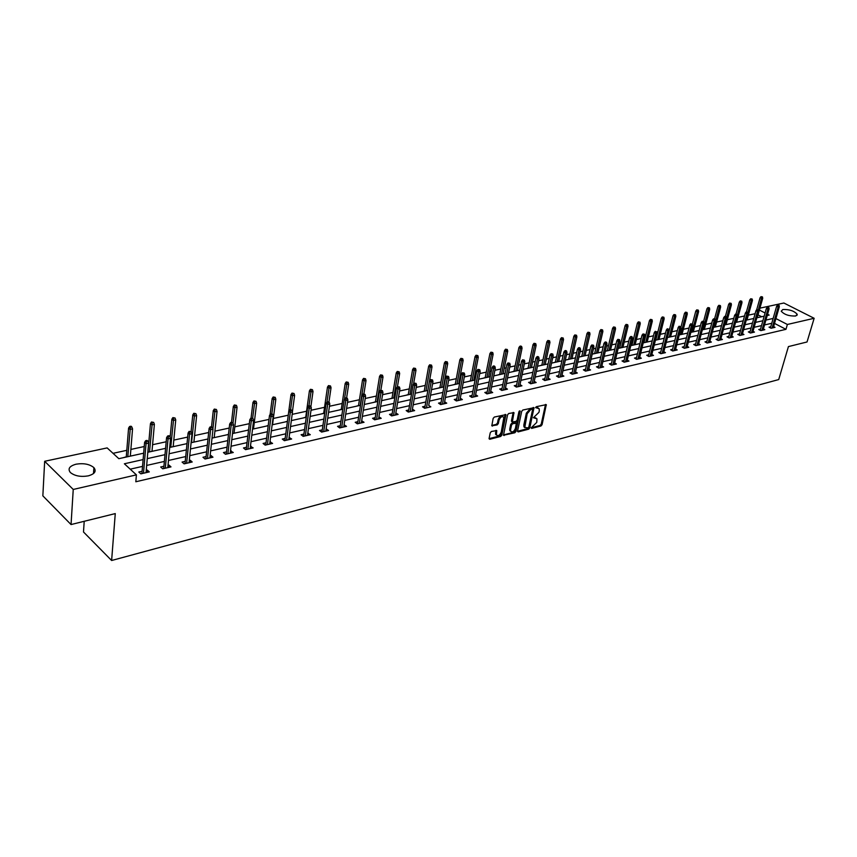 <?xml version="1.0" encoding="UTF-8"?>
<svg xmlns="http://www.w3.org/2000/svg" width="857" height="857" viewBox="0 0 857 857"><rect width="100%" height="100%" fill="white"/><g stroke="black" fill="none" stroke-linecap="round" stroke-linejoin="round"><path stroke-width="1.29" d="M531.201 427.814L531.651 428.404L540.96 425.993L542.074 424.697L546.295 404.633L536.343 406.689L535.561 407.611L539.171 408.714L539.299 410.707L538.946 412.335L533.375 417.745L536.985 418.837L536.75 422.405L531.201 427.814M76.091 464.183C83.665 462.984 89.599 464.13 93.895 467.622C96.648 471.232 94.763 473.975 88.25 475.871C80.708 477.113 74.752 475.999 70.37 472.518C67.542 468.822 69.449 466.047 76.091 464.183M782.848 309.506C789.404 309.302 794.193 310.92 797.235 314.337L795.639 316.008C789.083 316.222 784.284 314.615 781.22 311.187L782.848 309.506M491.393 431.478L490.236 432.828L489.111 438.409L489.818 439.266L500.702 436.449L501.848 435.11L505.919 414.638L494.318 417.048L493.161 418.398L491.811 425.79L497.178 424.911L498.335 423.562L499.02 420.209C500.488 416.845 502.106 415.902 503.862 417.38L501.259 432.067C499.781 435.41 498.163 436.352 496.417 434.874L496.749 430.568L491.393 431.478M759.945 308.145L783.876 303.014L814.15 318.29L807.037 341.975L788.419 346.592L778.713 379.565L111.624 560.499L115.266 513.589L71.045 524.559L73.241 489.454L44.66 461.291L107.146 447.911L118.834 458.677L143.655 453.192M814.15 318.29L787.369 324.471L775.928 318.579M143.108 459.577L124.372 463.776L136.402 474.864L135.824 481.763L785.955 329.334L787.369 324.471M136.402 474.864L73.241 489.454M517.542 431.05L518.206 431.896L528.715 429.175L529.83 427.857L534.007 407.675L522.834 410.021L521.699 411.349L517.542 431.05M514.832 432.774L503.488 435.27L507.558 414.842L508.704 413.502L513.964 412.646L512.357 421.901L516.032 421.408L517.167 420.08L518.924 411.714L520.167 410.974L515.968 431.457L514.832 432.774L513.996 432.207L503.423 434.949M84.211 521.292L83.493 531.983L111.624 560.499M785.955 329.334L774.535 323.41M771.75 323.293L764.54 324.932M761.509 325.617L754.16 327.288M751.107 327.985L743.619 329.688M740.544 330.384L732.906 332.12M729.81 332.827L722.023 334.594M718.905 335.301L710.967 337.112M707.828 337.829L699.73 339.672M696.57 340.39L688.31 342.264M685.129 342.982L676.698 344.9M673.506 345.628L664.903 347.588M661.679 348.317L652.905 350.309M649.66 351.049L640.704 353.084M637.437 353.834L628.299 355.912M625.01 356.662L615.68 358.783M612.369 359.533L602.846 361.697M599.504 362.457L589.787 364.675M586.424 365.436L576.493 367.696M573.108 368.467L562.963 370.77M559.546 371.542L549.198 373.898M545.759 374.68L535.175 377.091M531.715 377.873L520.895 380.337M517.414 381.129L506.358 383.636M502.845 384.439L491.554 387.01M488.008 387.814L476.471 390.438M472.893 391.253L461.098 393.931M457.499 394.756L445.426 397.498M441.805 398.323L429.464 401.13M425.8 401.965L413.181 404.836M409.496 405.672L396.577 408.607M392.87 409.453L379.651 412.453M375.902 413.31L362.382 416.384M358.601 417.241L344.76 420.391M340.957 421.258L326.774 424.483M322.939 425.351L308.424 428.65M304.556 429.539L289.687 432.914M285.777 433.803L270.544 437.263M266.613 438.163L251.005 441.709M247.041 442.608L231.036 446.251M227.041 447.161L210.64 450.889M206.601 451.81L189.783 455.635M185.712 456.556L168.465 460.477M164.362 461.42L146.665 465.437M142.53 466.379L130.232 469.175M770.754 326.763L769.029 327.16L771.107 328.242L775.007 327.342L773.614 326.613M760.513 329.12L758.766 329.517L760.845 330.609L764.808 329.699L763.394 328.949M750.121 331.509L748.354 331.916L750.432 333.019L754.46 332.088L753.024 331.327M739.559 333.93L737.77 334.348L739.859 335.462L743.94 334.519L742.483 333.737M728.836 336.405L727.015 336.812L729.103 337.947L733.26 336.983L731.782 336.19M717.93 338.901L716.098 339.329L718.187 340.465L722.408 339.49L720.908 338.676M706.864 341.45L705 341.879L707.1 343.025L711.385 342.039L709.864 341.204M695.605 344.032L693.72 344.471L695.82 345.639L700.18 344.632L698.637 343.775M684.175 346.667L682.258 347.106L684.368 348.285L688.792 347.256L687.228 346.389M672.552 349.335L670.613 349.785L672.724 350.974L677.223 349.935L675.637 349.035M660.736 352.056L658.776 352.506L660.886 353.705L665.461 352.645L663.854 351.734M648.728 354.809L646.735 355.269L648.845 356.491L653.505 355.409L651.866 354.477M636.515 357.615L634.491 358.087L636.612 359.319L641.336 358.226L639.676 357.262M624.089 360.476L622.043 360.947L624.164 362.19L628.974 361.076L627.292 360.09M611.448 363.379L609.381 363.861L611.502 365.114L616.397 363.989L614.683 362.972M598.604 366.335L596.493 366.817L598.615 368.092L603.596 366.946L601.86 365.896M585.524 369.335L583.392 369.828L585.513 371.124L590.58 369.945L588.813 368.885M572.219 372.399L570.055 372.891L572.176 374.198L577.329 373.009L575.54 371.917M558.678 375.516L556.472 376.019L558.603 377.337L563.852 376.127L562.021 374.991M544.891 378.676L542.663 379.19L544.784 380.529L550.13 379.297L548.266 378.13M530.858 381.901L528.587 382.426L530.719 383.775L536.161 382.522L534.265 381.322M516.567 385.189L514.264 385.714L516.396 387.085L521.934 385.811L520.017 384.579M502.009 388.532L499.674 389.067L501.806 390.46L507.451 389.153L505.491 387.889M487.194 391.938L484.816 392.485L486.947 393.888L492.7 392.56L490.707 391.253M472.089 395.409L469.679 395.966L471.811 397.391L477.66 396.03L475.635 394.691M456.706 398.955L454.264 399.512L456.385 400.947L462.352 399.576L460.284 398.184M441.023 402.554L438.538 403.122L440.659 404.579L446.743 403.176L444.644 401.74M425.04 406.229L422.522 406.807L424.644 408.286L430.835 406.85L428.693 405.393M408.746 409.967L406.186 410.557L408.307 412.056L414.627 410.599L412.431 409.132M392.131 413.792L389.528 414.392L391.649 415.913L398.087 414.424L395.848 412.935M375.195 417.68L372.549 418.291L374.659 419.834L381.226 418.312L378.933 416.823M357.915 421.655L355.216 422.276L357.326 423.84L364.032 422.287L361.675 420.787M340.283 425.715L337.54 426.336L339.64 427.922L346.485 426.347L344.075 424.836M322.286 429.85L319.5 430.482L321.589 432.089L328.574 430.482L326.121 428.961M303.924 434.07L301.086 434.724L303.174 436.352L310.298 434.703L307.781 433.181M285.177 438.377L282.285 439.041L284.363 440.691L291.648 439.009L289.066 437.477M266.034 442.78L263.088 443.455L265.167 445.126L272.601 443.412L269.955 441.88M246.473 447.268L243.484 447.954L245.552 449.657L253.147 447.911L250.437 446.358M226.505 451.864L223.463 452.56L225.509 454.296L233.275 452.496L230.501 450.943M206.098 456.556L202.991 457.263L205.037 459.02L212.965 457.188L210.918 455.442L210.126 455.624M185.241 461.345L182.08 462.073L184.105 463.851L192.214 461.987L190.179 460.209L189.301 460.413M163.912 466.251L160.698 466.99L162.712 468.8L170.993 466.883L168.979 465.083L168.015 465.308M142.112 471.264L138.823 472.014L140.837 473.857L149.311 471.896L147.297 470.065L146.247 470.311M755.113 313.694L748.332 315.162M744.54 315.987L737.92 317.433M733.785 318.333L727.336 319.736M722.858 320.7L716.591 322.071M711.76 323.121L705.686 324.439M700.48 325.574L694.598 326.849M689.017 328.06L683.329 329.302M677.362 330.598L671.888 331.788M665.514 333.18L660.254 334.316M653.462 335.794L648.428 336.887M645.246 337.583L644.496 337.744M641.218 338.461L636.408 339.501M633.205 340.197L632.059 340.454M628.749 341.172L624.185 342.168M620.961 342.864L619.397 343.207M616.076 343.925L611.759 344.868M608.513 345.575L606.531 346.003M603.178 346.731L599.118 347.61M595.851 348.328L593.43 348.853M590.055 349.581L586.263 350.406M582.974 351.124L580.103 351.745M576.707 352.484L573.194 353.255M569.873 353.973L566.531 354.702M563.113 355.441L559.889 356.148M556.547 356.876L552.722 357.701M549.273 358.451L546.348 359.094M542.984 359.822L538.657 360.765M535.186 361.515L532.572 362.083M529.176 362.822L524.334 363.871M520.842 364.632L518.539 365.136M515.132 365.875L509.754 367.042M506.219 367.814L504.259 368.242M500.82 368.992L494.896 370.278M491.34 371.049L489.722 371.402M486.262 372.152L479.749 373.566M476.171 374.348L474.917 374.627M471.425 375.377L464.323 376.93M460.712 377.712L459.834 377.905M456.32 378.665L448.597 380.347M440.927 382.018L432.571 383.829M425.243 385.425L416.223 387.385M409.26 388.896L399.555 391.006M392.967 392.442L382.554 394.702M376.362 396.052L365.211 398.484M359.426 399.737L347.513 402.329M342.157 403.486L329.452 406.261M324.546 407.321L311.005 410.267M306.57 411.231L292.183 414.36M288.231 415.217L273.351 418.452M269.002 419.405L254.272 422.597M249.323 423.679L234.797 426.84M229.215 428.05L214.893 431.167M208.669 432.517L194.571 435.581M187.672 437.091L173.8 440.102M166.194 441.762L152.578 444.719M144.233 446.529L130.875 449.432M126.804 450.321L113.017 453.321M761.648 316.736L758.049 314.873M753.817 318.322L752.81 318.697M743.244 320.657L742.516 320.968M644.025 342.543L643.264 342.714M631.995 345.2L630.838 345.457M619.761 347.899L618.197 348.253M607.324 350.652L605.342 351.081M594.672 353.438L592.808 354.016M581.807 356.276L579.91 356.866M568.716 359.169L566.798 359.769M555.4 362.104L553.451 362.715M541.849 365.093L539.867 365.714M528.062 368.135L526.048 368.767M514.018 371.242L511.983 371.863M517.403 370.653L522.052 348.167L520.413 348.51L515.764 371.038M499.738 374.391L497.66 375.034M485.18 377.605L483.069 378.248M470.364 380.872L468.222 381.526M455.281 384.204L453.096 384.868M439.909 387.6L437.681 388.275M424.247 391.049L421.987 391.735M408.286 394.574L405.982 395.27M392.013 398.162L389.667 398.869M375.43 401.826L373.041 402.544M358.515 405.554L356.094 406.293M341.279 409.357L338.804 410.107M323.689 413.245L321.171 413.995M305.745 417.198L303.174 417.97M291.926 420.455L291.369 420.369M287.427 421.248L284.813 422.03M273.329 424.558L272.58 424.526M268.23 425.479L266.077 426.165M254.347 428.757L253.533 428.725M248.584 429.818L246.945 430.385M234.979 433.031L234.079 433.021M228.508 434.242L227.416 434.703M215.182 437.402L214.218 437.402M208.005 438.773L207.458 439.105M194.978 441.858L193.928 441.88M174.325 446.422L173.2 446.454M153.221 451.082L152.01 451.125M131.646 455.849L130.35 455.913M126.279 456.802L123.226 457.702M71.045 524.559L42.85 495.849L44.66 461.291M756.613 309.891L756.924 308.788M767.219 315.515L769.147 315.087L767.572 314.273M765.087 312.998L759.398 310.063M147.811 452.271L165.583 448.35M169.697 447.44L187.008 443.615M191.1 442.715L207.972 438.988M212.022 438.098L228.487 434.467M232.504 433.578L248.551 430.032M252.536 429.153L268.198 425.693M272.14 424.826L287.427 421.451L290.984 394.616L292.012 393.095L294.026 393.481L292.012 393.095M291.337 420.583L306.26 417.295M310.138 416.438L324.707 413.213M328.552 412.367L342.768 409.228M346.592 408.382L360.476 405.318M364.257 404.483L377.83 401.494M381.579 400.658L394.831 397.734M398.559 396.909L411.51 394.049M415.206 393.234L427.868 390.438M431.532 389.635L443.905 386.903M447.536 386.1L459.631 383.422M463.241 382.629L475.067 380.015M478.656 379.223L490.225 376.673M493.771 375.891L505.094 373.384M508.619 372.613L519.685 370.17M523.188 369.388L534.018 367M537.489 366.239L548.094 363.893M551.544 363.132L561.913 360.84M565.341 360.09L575.497 357.84M578.893 357.09L588.845 354.894M592.208 354.155L601.946 352.002M605.299 351.263L614.833 349.153M618.154 348.424L627.495 346.357M630.795 345.628L639.954 343.614M643.221 342.886L652.188 340.904M655.444 340.197L664.229 338.247M675.541 314.84L673.966 314.54L675.541 314.84L675.83 316.308L672.991 315.772L667.464 337.54L676.066 335.633M679.269 334.926L687.71 333.062M690.892 332.366L699.173 330.534M702.333 329.838L710.442 328.049M713.581 327.353L721.54 325.596M724.658 324.91L732.456 323.185M735.552 322.5L743.201 320.818M746.276 320.132L753.774 318.483M756.827 317.808L764.187 316.179M773.143 318.45L765.922 320.068M762.891 320.743L755.542 322.393M752.489 323.078L744.99 324.749M741.916 325.446L734.267 327.16M731.171 327.845L723.383 329.591M720.266 330.288L712.317 332.077M709.178 332.773L701.069 334.594M697.919 335.301L689.649 337.155M686.468 337.862L678.026 339.758M674.823 340.475L666.221 342.393M662.997 343.121L654.212 345.092M650.966 345.81L642.011 347.824M638.733 348.553L629.595 350.599M626.296 351.338L616.954 353.438M613.644 354.177L604.11 356.308M600.768 357.058L591.041 359.244M587.666 359.994L577.736 362.222M574.34 362.982L564.185 365.253M560.778 366.014L550.408 368.339M546.959 369.11L536.375 371.488M532.904 372.259L522.084 374.691M518.581 375.473L507.526 377.948M504.002 378.73L492.7 381.269M489.154 382.061L477.595 384.654M474.017 385.446L462.202 388.103M458.602 388.907L446.518 391.617M442.887 392.42L430.525 395.195M426.872 396.009L414.22 398.848M410.535 399.673L397.605 402.565M393.877 403.401L380.647 406.368M376.898 407.204L363.347 410.246M359.576 411.092L345.703 414.199M341.889 415.045L327.695 418.227M323.85 419.094L309.313 422.351M305.435 423.219L290.544 426.55M286.634 427.429L271.369 430.846M267.438 431.724L251.797 435.227M247.823 436.117L231.797 439.705M227.791 440.605L211.358 444.29M207.308 445.19L190.458 448.972M186.387 449.882L169.108 453.749M164.994 454.671L147.265 458.645M427.847 390.256L432.003 366.828L430.171 367.203L425.95 390.867M428.714 405.382L432.967 381.622L431.092 382.029L426.465 407.868M412.506 409.11L412.142 411.178M395.977 412.913L395.623 414.992M379.115 416.781L378.773 418.88M361.922 420.733L361.59 422.855M344.385 424.772L344.053 426.904M326.485 428.886L326.163 431.039M308.209 433.085L307.909 435.26M289.559 437.37L289.27 439.566M270.523 441.741L270.234 443.958M251.08 446.218L250.801 448.447M231.208 450.782L230.951 453.032M210.918 455.442L210.672 457.724M190.179 460.209L189.943 462.512M168.979 465.083L168.754 467.408M147.297 470.065L147.093 472.411M535.979 418.012L534.19 417.488L535.036 418.045M533.386 417.691L534.19 417.488M538.153 407.889L536.386 407.364L537.232 407.921M535.571 407.568L536.386 407.364M531.211 427.75L540.124 425.436L541.228 424.14L545.513 404.429M517.51 431.296L527.88 428.607L528.994 427.3L533.225 407.461M528.073 427.911L528.855 426.99L532.551 409.807L532.09 409.196L530.794 409.507L527.194 413.727L524.795 427.418L528.073 427.911M532.218 409.175L531.244 408.639L532.09 409.196M524.966 427.718L523.948 426.861L523.831 424.943L526.348 413.17L529.947 408.96L531.244 408.639M511.95 421.633L511.468 420.733L513.182 412.399M519.299 411.049L515.121 430.889L515.968 431.457M510.579 429.614L510.676 431.189C512.39 432.603 513.975 431.671 515.421 428.371L516.342 423.208L512.679 423.712L511.543 425.04L510.579 429.614L509.744 429.046L509.829 430.621L510.783 431.392M515.903 422.919L514.864 422.383L515.71 422.94M509.744 429.046L510.697 424.472L511.833 423.144L514.864 422.383M513.996 432.207L515.121 430.889M496.546 435.099L495.582 434.295L495.967 430.31M502.888 416.577C501.056 415.452 499.481 416.47 498.174 419.63L499.02 420.209M491.757 425.49L496.332 424.333L497.488 422.994L498.174 419.63M489.079 438.666L499.867 435.87L501.002 434.542L505.127 414.381M762.473 296.918L760.995 296.64L762.473 296.918L762.709 298.311L760.052 297.797L756.677 309.816M761.819 297.058L758.381 309.763M762.709 298.311L757.245 317.711M760.052 297.797L760.995 296.64M778.445 305.488L777.61 305.071L778.445 305.488L778.156 306.999L779.324 306.742L773.282 327.738M772.114 328.006L778.156 306.999L776.646 306.238L770.432 327.888M777.61 305.071L776.646 306.238M779.324 306.742L779.099 305.349M752.2 299.039L750.711 298.761L752.2 299.039L752.435 300.443L749.757 299.929L746.468 311.755M751.535 299.179L747.947 312.505M752.435 300.443L746.993 319.982M749.757 299.929L750.711 298.761M741.755 301.193L740.255 300.903L741.755 301.193L742.001 302.596L739.302 302.082L736.034 313.994M741.08 301.332L737.32 315.44M742.001 302.596L736.581 322.275M739.302 302.082L740.255 300.903M768.193 307.695L767.347 307.267L768.193 307.695L767.893 309.216L769.083 308.959L763.073 330.095M761.884 330.373L767.893 309.216L766.383 308.445L760.191 330.266M767.347 307.267L766.383 308.445M769.083 308.959L768.858 307.556M757.77 309.934L756.935 309.506L757.77 309.934L757.47 311.466L758.681 311.209L752.692 332.495M751.482 332.773L757.47 311.466L755.96 310.684L749.789 332.677M756.935 309.506L755.96 310.684M758.681 311.209L758.445 309.795M731.15 303.378L729.639 303.089L731.15 303.378L731.407 304.792L728.675 304.278L725.418 316.297L724.668 316.426L726.222 316.726L725.376 316.276M730.464 303.517L724.786 324.878M731.407 304.792L726.008 324.61M728.675 304.278L729.639 303.089M720.383 305.595L718.852 305.306L720.383 305.595L720.641 307.02L717.898 306.506L714.588 318.825M719.687 305.745L714.02 327.256M720.641 307.02L715.274 326.978M717.898 306.506L718.852 305.306M709.435 307.856L707.903 307.567L709.435 307.856L709.703 309.291L706.939 308.766L703.597 321.386M708.728 308.006L703.104 329.666M709.703 309.291L704.368 329.388M706.939 308.766L707.903 307.567M747.186 312.216L746.351 311.777L747.186 312.216L746.886 313.758L748.118 313.491L742.151 334.926M740.93 335.216L746.886 313.758L745.376 312.966L739.227 335.13M746.351 311.777L745.376 312.966M748.118 313.491L747.872 312.066M736.442 314.53L735.595 314.08L736.442 314.53L736.142 316.083L737.384 315.815L731.449 337.401M730.207 337.69L736.142 316.083L734.62 315.28L728.504 337.615M735.595 314.08L734.62 315.28M737.384 315.815L737.138 314.38M725.515 316.876L725.215 318.45L726.479 318.172L720.576 339.918M719.312 340.208L725.215 318.45L723.694 317.636L717.598 340.143M724.668 316.426L723.694 317.636M726.479 318.172L726.222 316.726M714.417 319.265L713.57 318.815L714.417 319.265L714.117 320.85L715.402 320.572L709.532 342.468M708.246 342.768L714.117 320.85L712.585 320.025L706.522 342.714M713.57 318.815L712.585 320.025M715.402 320.572L715.134 319.115M703.136 321.686L702.29 321.236L703.136 321.686L702.836 323.282L704.143 323.003L698.305 345.06M696.998 345.36L702.836 323.282L701.305 322.457L695.273 345.328M702.29 321.236L701.305 322.457M704.143 323.003L703.865 321.536M691.674 324.16L690.828 323.7L691.674 324.16L691.363 325.767L692.692 325.478L686.886 347.696M685.557 348.006L691.363 325.767L689.831 324.932L683.832 347.985M690.828 323.7L689.831 324.932M692.692 325.478L692.413 324L695.798 311.059L696.773 309.848L698.326 310.148L696.773 309.848M680.019 326.667L679.162 326.196L680.019 326.667L679.708 328.285L681.058 327.995L675.295 350.374M673.945 350.695L679.708 328.285L678.176 327.438L672.209 350.684M679.162 326.196L678.176 327.438M681.058 327.995L680.769 326.506M668.171 329.217L667.314 328.734L668.171 329.217L667.86 330.845L669.231 330.545L663.5 353.105M662.129 353.416L667.86 330.845L666.317 329.999L660.393 353.427M667.314 328.734L666.317 329.999M669.231 330.545L668.931 329.045M656.119 331.809L655.262 331.327L656.119 331.809L655.809 333.448L657.201 333.148L651.513 355.869M650.12 356.191L655.809 333.448L654.266 332.591L648.374 356.212M655.262 331.327L654.266 332.591M657.201 333.148L656.901 331.638M643.864 334.444L644.657 334.273L643.007 333.951L643.864 334.444L643.553 336.105L644.978 335.794L639.333 358.687M637.908 359.019L643.553 336.105L642.011 335.226L636.162 359.051M643.007 333.951L642.011 335.226M644.978 335.794L644.657 334.273M631.405 337.122L632.209 336.951L631.352 336.458L630.548 336.63L631.405 337.122L631.084 338.794L632.53 338.483L626.938 361.547M625.492 361.879L631.084 338.794L629.541 337.915L623.735 361.943M630.548 336.63L629.541 337.915M632.53 338.483L632.209 336.951M618.722 339.843L619.547 339.672L617.865 339.351L618.722 339.843L618.4 341.536L619.879 341.215L614.33 364.461M612.862 364.803L618.4 341.536L616.858 340.647L611.095 364.878M617.865 339.351L616.858 340.647M619.879 341.215L619.547 339.672M605.824 342.618L606.66 342.446L605.803 341.943L604.967 342.125L605.824 342.618L605.503 344.321L607.002 344L601.496 367.428M600.007 367.771L605.503 344.321L603.949 343.421L598.24 367.867M604.967 342.125L603.949 343.421M607.002 344L606.66 342.446M592.701 345.446L593.547 345.264L591.844 344.942L592.701 345.446L592.369 347.16L593.901 346.839L588.448 370.438M586.927 370.792L592.369 347.16L590.827 346.249L585.16 370.91M591.844 344.942L590.827 346.249M593.901 346.839L593.547 345.264M579.343 348.317L580.2 348.135L579.343 347.621L578.475 347.803L579.343 348.317L579.011 350.052L580.564 349.72L575.176 373.513M573.622 373.866L579.011 350.052L577.457 349.131L571.855 374.006M578.475 347.803L577.457 349.131M580.564 349.72L580.2 348.135M565.738 351.241L566.616 351.059L565.759 350.534L564.881 350.727L565.738 351.241L565.406 352.998L566.991 352.656L561.656 376.63M560.082 376.994L565.406 352.998L563.863 352.056L558.314 377.155M564.881 350.727L563.863 352.056M566.991 352.656L566.616 351.059M551.897 354.22L552.797 354.027L551.04 353.695L551.897 354.22L551.565 355.987L553.172 355.634L547.902 379.812M546.305 380.176L551.565 355.987L550.012 355.044L544.527 380.369M551.04 353.695L550.012 355.044M553.172 355.634L552.797 354.027M537.8 357.251L538.71 357.058L537.853 356.523L536.943 356.726L537.8 357.251L537.468 359.029L539.107 358.676L533.9 383.047M532.272 383.422L537.468 359.029L535.914 358.076L530.483 383.636M536.943 356.726L535.914 358.076M539.107 358.676L538.71 357.058M523.445 360.336L524.377 360.144L522.588 359.801L523.445 360.336L523.113 362.136L524.773 361.772L519.642 386.336M517.982 386.721L523.113 362.136L521.559 361.172L516.193 386.957M522.588 359.801L521.559 361.172M524.773 361.772L524.377 360.144M698.326 310.148L698.594 311.594L697.298 311.862L691.995 332.12M697.598 310.298L697.298 311.862L695.798 311.059M698.594 311.594L693.292 331.83M687.025 312.473L685.461 312.173L687.025 312.473L687.303 313.93L684.486 313.394L680.919 327.256M686.296 312.623L680.726 334.605M687.303 313.93L682.033 334.316M684.486 313.394L685.461 312.173M674.802 314.99L669.263 337.144M675.83 316.308L670.592 336.844M672.991 315.772L673.966 314.54M663.875 317.251L662.29 316.94L663.875 317.251L664.175 318.729L661.315 318.183L655.819 340.111M663.125 317.401L657.619 339.715M664.175 318.729L658.969 339.415M661.315 318.183L662.29 316.94M652.016 319.693L650.409 319.382L652.016 319.693L652.316 321.182L650.934 321.471L649.435 320.636L643.982 342.725M651.245 319.854L645.782 342.329M652.316 321.182L647.153 342.018M649.435 320.636L650.409 319.382M639.954 322.178L638.336 321.868L639.954 322.178L640.265 323.678L638.861 323.967L637.362 323.121L631.952 345.382M639.183 322.339L633.752 344.985M640.265 323.678L635.144 344.675M637.362 323.121L638.336 321.868M627.699 324.707L626.071 324.396L627.699 324.707L628.02 326.217L626.596 326.506L625.085 325.66L619.718 348.081M626.906 324.867L621.518 347.685M628.02 326.217L622.932 347.374M625.085 325.66L626.071 324.396M615.23 327.278L613.58 326.956L615.23 327.278L615.562 328.799L614.105 329.099L612.594 328.231L607.281 350.824M614.426 327.438L609.07 350.427M615.562 328.799L610.516 350.106M612.594 328.231L613.58 326.956M602.546 329.891L600.886 329.57L602.546 329.891L602.889 331.423L601.41 331.723L599.9 330.856L594.629 353.62M601.732 330.052L596.418 353.223M602.889 331.423L597.897 352.902M599.9 330.856L600.886 329.57M589.648 332.548L587.966 332.227L589.648 332.548L589.991 334.091L588.491 334.401L586.981 333.523L581.764 356.458M588.813 332.72L583.553 356.062M589.991 334.091L585.052 355.73M586.981 333.523L587.966 332.227M576.525 335.248L574.833 334.926L576.525 335.248L576.879 336.812L575.347 337.122L573.836 336.233L568.673 359.351M575.679 335.43L570.462 358.954M576.879 336.812L571.983 358.622M573.836 336.233L574.833 334.926M563.167 338.001L561.464 337.679L563.167 338.001L563.531 339.576L561.978 339.897L560.467 338.997L555.357 362.286M562.299 338.183L557.146 361.9M563.531 339.576L558.689 361.558M560.467 338.997L561.464 337.679M549.573 340.807L547.859 340.475L549.573 340.807L549.948 342.393L548.373 342.714L546.852 341.804L541.806 365.286M548.694 340.99L543.595 364.889M549.948 342.393L545.17 364.536M546.852 341.804L547.859 340.475M535.743 343.657L534.007 343.325L535.743 343.657L536.128 345.253L534.522 345.585L533 344.664L528.019 368.328M534.854 343.839L529.797 367.932M536.128 345.253L531.404 367.578M533 344.664L534.007 343.325M520.745 346.742L521.656 346.56L520.82 346.035L519.91 346.228L520.745 346.742L520.413 348.51L518.903 347.578L513.986 371.424M521.656 346.56L522.052 348.167M518.903 347.578L519.91 346.228M507.323 349.517L505.555 349.185L507.323 349.517L507.73 351.134L506.058 351.488L504.537 350.534L499.695 374.584M506.391 349.71L501.474 374.188M507.73 351.134L503.134 373.823M504.537 350.534L505.555 349.185M492.721 352.527L490.932 352.184L492.721 352.527L493.139 354.155L491.436 354.509L489.925 353.555L485.148 377.798M491.779 352.72L486.915 377.401M493.139 354.155L488.608 377.026M489.925 353.555L490.932 352.184M477.852 355.591L476.042 355.248L477.852 355.591L478.281 357.24L476.546 357.594L475.035 356.63L470.332 381.065M476.888 355.784L472.1 380.679M478.281 357.24L473.825 380.294M475.035 356.63L476.042 355.248M462.694 358.708L460.873 358.365L462.694 358.708L463.144 360.379L461.377 360.743L459.855 359.758L455.238 384.397M461.719 358.912L457.006 384.011M463.144 360.379L458.752 383.615M459.855 359.758L460.873 358.365M447.268 361.89L445.426 361.547L447.268 361.89L447.718 363.572L445.919 363.946L444.408 362.95L439.866 387.793M446.261 362.104L441.623 387.407M447.718 363.572L443.412 387.01M444.408 362.95L445.426 361.547M508.822 363.486L509.776 363.282L507.965 362.94L508.822 363.486L508.48 365.296L510.183 364.932L505.127 389.689M503.434 390.085L508.48 365.296L506.937 364.321L501.645 390.353M507.965 362.94L506.937 364.321M510.183 364.932L509.776 363.282M493.932 366.689L494.896 366.485L494.028 365.928L493.075 366.143L493.932 366.689L493.589 368.521L495.325 368.146L490.333 393.106M488.608 393.502L493.589 368.521L492.036 367.524L486.819 393.802M493.075 366.143L492.036 367.524M495.325 368.146L494.896 366.485M478.752 369.956L479.738 369.742L477.895 369.399L478.752 369.956L478.41 371.799L480.177 371.424L475.271 396.587M473.514 396.995L478.41 371.799L476.856 370.792L471.714 397.327M477.895 369.399L476.856 370.792M480.177 371.424L479.738 369.742M463.283 373.277L464.29 373.063L462.426 372.72L463.283 373.277L462.941 375.141L464.74 374.755L459.92 400.133M458.131 400.551L462.941 375.141L461.387 374.123L456.331 400.915M462.426 372.72L461.387 374.123M464.74 374.755L464.29 373.063M430.514 365.35L431.532 365.136L429.678 364.782L430.514 365.35L430.171 367.203L428.661 366.196L424.204 391.253M431.532 365.136L432.003 366.828M428.661 366.196L429.678 364.782M415.506 368.435L413.62 368.082L415.506 368.435L415.977 370.149L414.113 370.535L412.603 369.517L408.243 394.777M414.467 368.649L409.989 394.391M415.977 370.149L413.588 383.925M412.603 369.517L413.62 368.082M399.158 371.809L397.262 371.456L399.158 371.809L399.651 373.534L397.744 373.92L396.245 372.891L391.981 398.366M398.098 372.024L393.706 397.98M399.651 373.534L397.423 386.753M396.245 372.891L397.262 371.456M382.501 375.237L380.583 374.884L382.501 375.237L383.004 376.984L381.065 377.38L379.555 376.33L375.398 402.029M381.419 375.462L377.123 401.644M383.004 376.984L380.84 390.224M379.555 376.33L380.583 374.884M365.5 378.74L363.572 378.387L365.5 378.74L366.025 380.497L364.043 380.904L362.543 379.844L358.483 405.757M364.396 378.976L360.197 405.382M366.025 380.497L363.914 393.856M362.543 379.844L363.572 378.387M348.167 382.318L346.217 381.954L348.167 382.318L348.703 384.086L346.689 384.504L345.189 383.422L341.247 409.571M347.042 382.554L344.482 399.041M348.703 384.086L346.635 397.723M345.189 383.422L346.217 381.954M330.491 385.961L328.51 385.596L330.491 385.961L331.038 387.75L328.981 388.167L327.481 387.085L323.657 413.449M329.345 386.196L326.945 402.115M331.038 387.75L328.959 401.922M327.481 387.085L328.51 385.596M312.441 389.678L310.448 389.303L312.441 389.678L313.009 391.478L310.909 391.917L309.42 390.813L305.713 417.413M311.273 389.924L308.991 405.65M313.009 391.478L310.898 406.529M309.42 390.813L310.448 389.303M447.525 376.673L448.543 376.448L446.668 376.094L447.525 376.673L447.172 378.558L449.004 378.162L444.269 403.754M442.448 404.172L447.172 378.558L445.629 377.519L440.648 404.579M446.668 376.094L445.629 377.519M449.004 378.162L448.543 376.448M431.457 380.133L432.496 379.908L430.589 379.544L431.457 380.133L431.092 382.029L429.55 380.979L424.676 408.275M430.589 379.544L429.55 380.979M432.967 381.622L432.496 379.908M415.067 383.657L416.127 383.422L414.21 383.068L415.067 383.657L414.713 385.575L416.62 385.157L412.067 411.189M410.171 411.628L414.713 385.575L413.17 384.514L408.393 412.035M414.21 383.068L413.17 384.514M416.62 385.157L416.127 383.422M398.355 387.246L399.437 387.01L397.498 386.657L398.355 387.246L397.991 389.185L399.94 388.767L395.495 415.024M393.556 415.463L397.991 389.185L396.448 388.114L391.788 415.881M397.498 386.657L396.448 388.114M399.94 388.767L399.437 387.01M381.311 390.91L382.415 390.674L380.454 390.31L381.311 390.91L380.947 392.87L382.929 392.442L378.59 418.923M376.619 419.384L380.947 392.87L379.405 391.788L374.852 419.791M380.454 390.31L379.405 391.788M382.929 392.442L382.415 390.674M363.914 394.659L365.039 394.413L363.057 394.038L363.914 394.659L363.55 396.63L365.575 396.191L361.343 422.908M359.329 423.369L363.55 396.63L362.018 395.527L357.573 423.776M363.057 394.038L362.018 395.527M365.575 396.191L365.039 394.413M346.164 398.473L347.321 398.226L345.317 397.852L346.164 398.473L345.8 400.465L347.867 400.026L343.753 426.968M341.697 427.45L345.8 400.465L344.268 399.351L339.95 427.847M345.317 397.852L344.268 399.351M347.867 400.026L347.321 398.226M328.049 402.372L329.227 402.115L327.203 401.74L328.049 402.372L327.685 404.386L329.795 403.926L325.799 431.125M323.71 431.607L327.685 404.386L326.153 403.251L321.975 432.003M327.203 401.74L326.153 403.251M329.795 403.926L329.227 402.115M294.026 393.481L294.615 395.291L292.462 395.741L290.609 409.592M292.837 393.727L292.462 395.741L290.984 394.616M294.615 395.291L292.408 411.703M309.559 406.347L310.759 406.089L308.713 405.704L309.559 406.347L309.184 408.382L311.337 407.921L307.481 435.356M305.338 435.849L309.184 408.382L307.663 407.236L303.614 436.245M308.713 405.704L307.663 407.236M311.337 407.921L310.759 406.089M275.226 397.348L273.19 396.973L275.226 397.348L275.825 399.18L273.64 399.641L272.162 398.494L270.116 414.542M274.015 397.605L271.84 413.663M275.825 399.18L272.547 424.74M272.162 398.494L273.19 396.973M290.673 410.407L291.905 410.149L289.837 409.764L290.673 410.407L290.298 412.463L292.494 411.992L288.777 439.673M286.592 440.177L290.298 412.463L288.788 411.296L284.878 440.573M289.837 409.764L288.788 411.296M292.494 411.992L291.905 410.149M256.029 401.312L253.972 400.926L256.029 401.312L256.65 403.154L254.411 403.626L252.944 402.469L251.047 418.087M254.786 401.569L252.633 418.259M256.65 403.154L253.501 428.939M252.944 402.469L253.972 400.926M271.39 414.552L272.644 414.285L270.555 413.899L271.39 414.552L271.016 416.641L273.254 416.148L269.676 444.087M267.448 444.601L271.016 416.641L269.494 415.452L265.745 444.997M270.555 413.899L269.494 415.452M273.254 416.148L272.644 414.285M236.436 405.35L234.347 404.965L236.436 405.35L237.068 407.214L234.775 407.686L233.318 406.518L231.508 422.276M235.161 405.607L232.997 423.219M237.068 407.214L234.057 433.235M233.318 406.518L234.347 404.965M251.69 418.794L252.965 418.516L250.855 418.13L251.69 418.794L251.305 420.894L253.597 420.401L250.169 448.597M247.887 449.122L251.305 420.894L249.805 419.694L246.205 449.507M250.855 418.13L249.805 419.694M253.597 420.401L252.965 418.516M216.403 409.475L214.293 409.078L216.403 409.475L217.057 411.36L214.721 411.842L213.264 410.653L211.54 426.615M215.107 409.742L212.879 428.854M217.057 411.36L214.196 437.616M213.264 410.653L214.293 409.078M231.561 423.122L232.868 422.844L230.726 422.447L231.561 423.122L231.176 425.254L233.522 424.74L230.233 453.203M227.908 453.739L231.176 425.254L229.676 424.033L226.248 454.124M230.726 422.447L229.676 424.033M233.522 424.74L232.868 422.844M195.942 413.695L193.811 413.299L195.942 413.695L196.617 415.591L194.239 416.084L192.782 414.884L191.09 431.585M194.625 413.963L191.54 442.619M196.617 415.591L193.907 442.094M192.782 414.884L193.811 413.299M210.983 427.547L212.322 427.257L210.158 426.861L210.983 427.547L210.597 429.7L212.997 429.186L209.879 457.906M207.501 458.452L210.597 429.7L209.108 428.457L205.851 458.838M210.158 426.861L209.108 428.457M212.997 429.186L212.322 427.257M175.042 418.002L172.878 417.605L175.042 418.002L175.739 419.919L173.296 420.423L171.85 419.202L170.147 437.241M173.682 418.28L170.757 447.215M175.739 419.919L173.178 446.679M171.85 419.202L172.878 417.605M189.954 432.078L191.315 431.778L189.129 431.371L189.954 432.078L189.558 434.242L192.011 433.717L189.065 462.716M186.633 463.273L189.558 434.242L188.079 432.989L185.005 463.648M189.129 431.371L188.079 432.989M192.011 433.717L191.315 431.778M153.66 422.405L151.485 422.008L153.66 422.405L154.378 424.344L151.882 424.868L150.457 423.615L147.95 452.25M152.278 422.694L149.514 451.896M154.378 424.344L151.989 451.35M150.457 423.615L151.485 422.008M168.454 436.695L169.847 436.395L169.022 435.688L167.629 435.988L168.454 436.695L168.047 438.891L170.554 438.356L167.79 467.622M165.305 468.201L168.047 438.891L166.579 437.616L163.698 468.575M167.629 435.988L166.579 437.616M170.554 438.356L169.847 436.395M131.807 426.915L131.025 426.208L129.6 426.507L130.393 427.204L131.807 426.915L132.546 428.875L129.996 429.4L128.571 428.136L126.258 457.038M130.393 427.204L127.8 456.695M132.546 428.875L130.328 456.138M128.571 428.136L129.6 426.507M146.451 441.43L147.875 441.119L147.061 440.402L145.636 440.712L146.451 441.43L146.054 443.647L148.615 443.101L146.044 472.646M143.494 473.235L146.054 443.647L144.587 442.351L141.908 473.61M145.636 440.712L144.587 442.351M148.615 443.101L147.875 441.119M545.481 404.708L546.337 405.254M541.228 424.14L542.074 424.697M540.124 425.436L540.96 425.993M533.193 407.739L534.05 408.296M528.994 427.3L529.83 427.857M527.88 428.607L528.715 429.175M517.521 431.435L518.206 431.896M529.947 408.96L530.794 409.507M526.348 413.17L527.194 413.727M523.831 424.943L524.677 425.511M503.434 435.077L504.141 435.549M513.15 412.688L514.007 413.245M511.468 420.733L512.315 421.301M519.449 410.921L520.199 411.403M511.833 423.144L512.679 423.712M510.697 424.472L511.543 425.04M495.935 430.578L496.781 431.146M495.496 432.753L496.332 433.331M497.488 422.994L498.335 423.562M496.332 424.333L497.178 424.911M491.757 425.597L492.486 426.09M505.105 414.67L505.951 415.238M501.002 434.542L501.848 435.11M499.867 435.87L500.702 436.449M489.09 438.773L489.818 439.266M93.895 467.622L93.488 473.567M797.235 314.337L796.903 315.44M523.948 426.861L524.795 427.418M511.511 421.333L512.357 421.901M509.829 430.621L510.676 431.189M495.582 434.295L496.417 434.874"/></g></svg>
